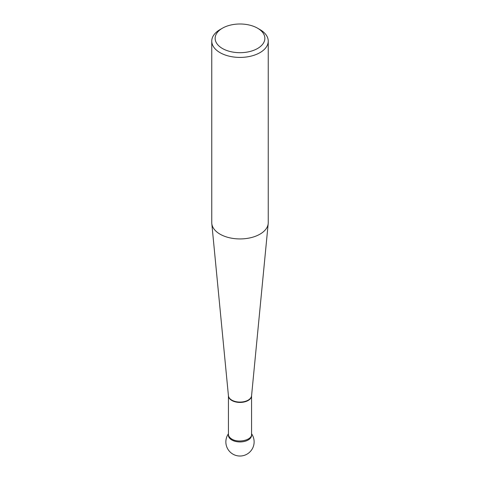 <?xml version="1.0" encoding="UTF-8"?>
<svg xmlns="http://www.w3.org/2000/svg" width="480" height="480" viewBox="0 0 480 480"><rect width="100%" height="100%" fill="white"/><g stroke="black" fill="none" stroke-linecap="round" stroke-linejoin="round"><path stroke-width="0.72" d="M211.758 41.118L211.758 222.63A28.242 16.302 0 0 0 211.8 223.542A28.242 16.302 0 0 0 220.032 234.162A28.242 16.302 0 0 0 250.074 237.864A28.242 16.302 0 0 0 268.2 223.542A28.242 16.302 0 0 0 268.242 222.63L268.242 41.118A28.242 16.302 180 0 1 250.806 56.178A28.242 16.302 180 0 1 220.032 52.644A28.242 16.302 180 0 1 211.758 41.118A28.242 16.302 180 0 1 220.032 29.586L222.426 28.2A24.852 14.346 0 0 0 222.426 48.492A24.852 14.346 0 0 0 257.574 48.492A24.852 14.346 0 0 0 257.574 28.2A24.852 14.346 0 0 0 222.426 28.2M259.968 29.586L257.574 28.2L259.968 29.586A28.242 16.302 180 0 1 268.242 41.118M251.568 434.424L251.568 435.264A11.568 6.678 180 0 1 240 441.942A11.568 6.678 180 0 1 228.432 435.264L228.432 434.424M228.462 434.802A11.568 6.678 0 0 0 240 441.942A11.568 6.678 0 0 0 251.538 434.802M231.81 400.122A11.586 6.69 0 0 0 244.134 401.64A11.586 6.69 0 0 0 251.568 395.766A11.568 6.678 180 0 1 244.422 401.928A11.568 6.678 180 0 1 231.822 400.476A11.568 6.678 180 0 1 228.432 395.76A11.586 6.69 0 0 0 231.81 400.122M211.8 223.542L228.432 395.766L228.432 434.34C228.492 436.17 229.62 437.748 231.822 439.062C238.458 443.316 252.084 440.058 251.568 434.34L251.568 395.76L268.2 223.542M228.432 433.782A14.118 14.118 0 0 0 249.39 452.43A14.118 14.118 0 0 0 251.568 433.782"/></g></svg>
